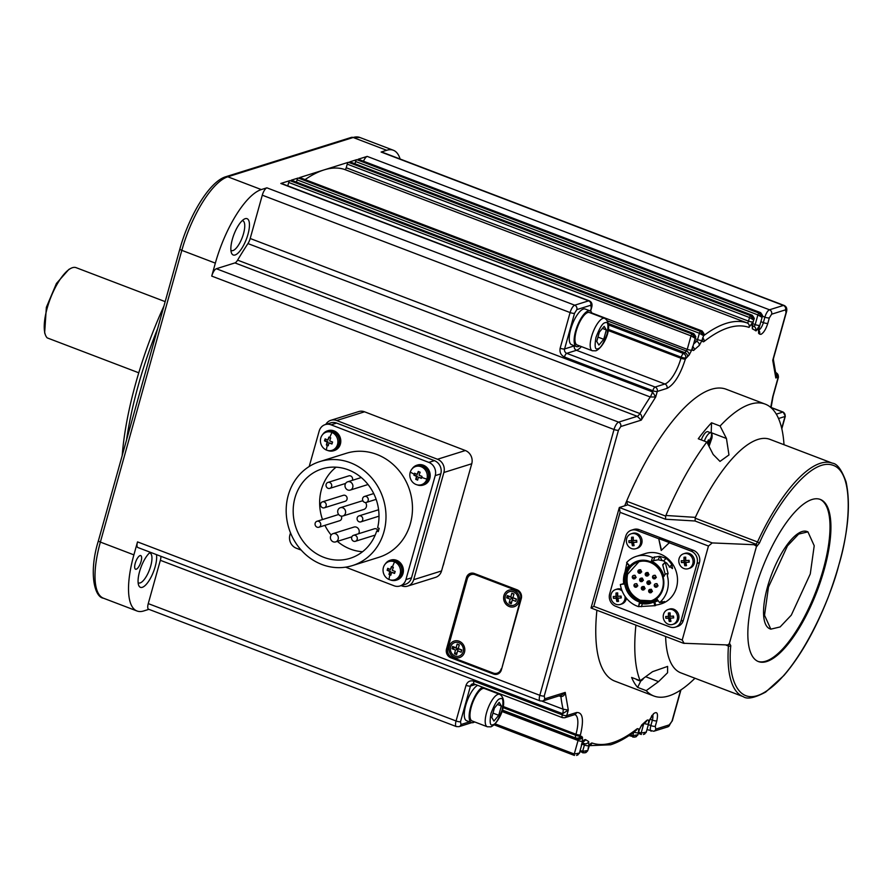 <?xml version="1.0" encoding="UTF-8"?>
<svg xmlns="http://www.w3.org/2000/svg" width="893" height="893" viewBox="0 0 893 893"><rect width="100%" height="100%" fill="white"/><g stroke="black" fill="none" stroke-linecap="round" stroke-linejoin="round"><path stroke-width="1.34" d="M625.044 596.39A7.814 7.088 72.6 0 1 624.81 599.605A7.814 7.088 72.6 0 1 620.289 604.449L621.695 604.003A7.814 7.088 -107.4 0 0 626.216 599.17A7.814 7.088 -107.4 0 0 626.417 598.232M620.289 604.449A7.814 7.088 72.6 0 1 613.011 602.284A7.814 7.088 72.6 0 1 611.102 594.381A7.814 7.088 72.6 0 1 615.623 589.547A7.814 7.088 72.6 0 1 622.131 590.965M621.517 589.313A7.814 7.088 -107.4 0 0 617.018 589.101L615.623 589.547M616.014 593.019A13.585 5.034 7.4 0 1 617.722 592.93A13.853 5.671 87 0 0 617.777 596.312A13.853 1.328 -5.4 0 0 621.082 596.077A13.585 1.339 84 0 1 621.26 597.93A13.853 1.328 174.6 0 1 617.956 598.176A13.853 5.671 87 0 0 618.536 601.402A13.585 7.289 160.5 0 1 616.829 601.491A13.853 5.671 -93 0 1 616.248 598.265A13.853 1.328 174.6 0 1 613.469 598.343A13.585 10.973 -87.9 0 1 613.29 596.479A13.853 1.328 -5.4 0 0 616.07 596.401A13.853 5.671 -93 0 1 616.014 593.019L617.71 594.47M616.07 596.401L617.655 595.91L617.51 594.481M613.469 598.343L616.516 597.841L616.371 596.312M616.248 598.265L617.822 597.763L616.516 597.841M616.829 601.491L617.822 597.763M617.956 598.176L621.26 597.93M620.702 596.111L620.847 597.607M327.709 450.474A10.415 9.443 -107.4 0 0 327.843 450.53A10.415 9.443 -107.4 0 0 333.669 450.742A10.415 9.443 -107.4 0 0 340.088 441.153A10.415 9.443 -107.4 0 0 333.268 431.073A10.415 9.443 -107.4 0 0 327.441 430.861A10.415 9.443 -107.4 0 0 322.697 434.489M333.669 450.742L334.362 450.519A10.415 9.443 -107.4 0 0 340.791 440.93A10.415 9.443 -107.4 0 0 333.971 430.861A10.415 9.443 -107.4 0 0 328.133 430.649L327.441 430.861M401.113 585.618L401.805 585.886A10.415 9.443 -107.4 0 0 401.828 585.897A10.415 9.443 -107.4 0 0 407.654 586.109A10.415 9.443 -107.4 0 0 413.682 579.68L443.888 472.486A10.415 9.443 -107.4 0 0 437.492 459.259L336.683 420.525A10.415 9.443 -107.4 0 0 330.834 420.302A10.415 9.443 -107.4 0 0 325.778 424.432M407.654 586.109L435.516 577.38A10.415 9.443 -107.4 0 0 441.544 570.951L471.75 463.757A10.415 9.443 -107.4 0 0 465.353 450.53L364.556 411.796A10.415 9.443 -107.4 0 0 358.696 411.573L330.834 420.302M331.962 432.446A9.544 8.662 72.6 0 1 337.9 441.734A9.544 8.662 72.6 0 1 332.017 450.351A9.544 8.662 72.6 0 1 326.671 450.15A9.544 8.662 72.6 0 1 326.369 450.027A9.544 8.662 72.6 0 1 320.42 440.74A9.544 8.662 72.6 0 1 326.313 432.134A9.544 8.662 72.6 0 1 331.649 432.324A9.544 8.662 72.6 0 1 331.962 432.446A24.301 8.082 113 0 0 329.785 437.492A23.921 6.151 17.7 0 0 330.734 437.883L329.651 440.885A24.278 6.24 17.7 0 0 332.576 442.024L331.95 444.011A24.278 6.24 -162.3 0 1 329.015 442.861L328.222 445.774A23.921 6.151 -162.3 0 1 327.273 445.384A23.921 6.151 -162.3 0 1 326.347 444.982L327.151 442.068A24.278 6.24 -162.3 0 1 324.505 440.841L325.141 438.854A24.278 6.24 17.7 0 0 327.776 440.093L328.858 437.09A23.921 6.151 17.7 0 0 329.785 437.492M326.313 432.134L327.698 431.687A9.544 8.662 72.6 0 1 333.044 431.888A9.544 8.662 72.6 0 1 339.295 441.12A9.544 8.662 72.6 0 1 333.413 449.905L332.017 450.351M329.35 437.302L327.776 440.093M325.621 439.099L324.505 440.841M325.13 440.651L327.91 441.834L327.151 442.068M327.91 441.834L326.347 444.982M326.972 444.792L328.323 445.361M332.073 443.598L329.015 442.861M519.168 601.346A8.673 7.87 72.6 0 1 509.289 606.548A8.673 7.87 72.6 0 1 503.931 595.542A8.673 7.87 72.6 0 1 513.81 590.34A8.673 7.87 72.6 0 1 519.168 601.346M516.433 599.058L512.928 597.718L513.977 593.99L511.845 593.175L510.796 596.904L507.291 595.564L506.666 597.83L510.171 599.17L509.122 602.898L511.254 603.713L512.303 599.984L515.808 601.324L516.433 599.058M512.928 597.718L516.355 599.348M512.303 599.984L512.895 598.02L510.171 599.17M509.122 602.898L511.801 601.77M506.666 597.83L509.39 596.691L512.895 598.02L510.796 596.904M507.291 595.564L509.39 596.691M511.845 593.175L513.888 594.28M688.28 568.685L689.675 568.238A7.814 7.088 -107.4 0 0 694.207 563.405A7.814 7.088 -107.4 0 0 692.287 555.502A7.814 7.088 -107.4 0 0 685.009 553.336L683.603 553.783A7.814 7.088 72.6 0 1 690.892 555.937A7.814 7.088 72.6 0 1 692.801 563.84A7.814 7.088 72.6 0 1 688.28 568.685A7.814 7.088 72.6 0 1 680.991 566.519A7.814 7.088 72.6 0 1 679.082 558.616A7.814 7.088 72.6 0 1 683.603 553.783M686.516 565.637A13.585 7.289 160.5 0 1 684.808 565.727A13.853 5.671 -93 0 1 684.239 562.501A13.853 1.328 174.6 0 1 681.448 562.579A13.585 10.973 -87.9 0 1 681.281 560.715A13.853 1.328 -5.4 0 0 684.06 560.637A13.853 5.671 -93 0 1 684.005 557.254A13.585 5.034 7.4 0 1 685.712 557.165A13.853 5.671 87 0 0 685.768 560.547A13.853 1.328 -5.4 0 0 689.072 560.313A13.585 1.339 84 0 1 689.24 562.166A13.853 1.328 174.6 0 1 685.947 562.411A13.853 5.671 87 0 0 686.516 565.637M684.808 565.727L685.813 561.998L684.239 562.501M685.947 562.411L689.24 562.166M688.693 560.346L688.838 561.842M684.005 557.254L685.69 558.705M684.06 560.637L685.634 560.145L685.5 558.717M681.448 562.579L684.496 562.077L684.351 560.547M685.813 561.998L684.496 562.077M388.98 579.468A9.544 8.662 72.6 0 1 383.041 570.18A9.544 8.662 72.6 0 1 388.924 561.574A9.544 8.662 72.6 0 1 394.271 561.764A9.544 8.662 72.6 0 1 394.572 561.887A9.544 8.662 72.6 0 1 400.522 571.174A9.544 8.662 72.6 0 1 394.639 579.791A9.544 8.662 72.6 0 1 389.292 579.59A9.544 8.662 72.6 0 1 388.98 579.468A24.301 8.082 -67 0 1 389.895 574.824A23.921 6.151 -162.3 0 1 388.968 574.422L389.761 571.509A24.278 6.24 -162.3 0 1 387.127 570.281L387.752 568.305A24.278 6.24 17.7 0 0 390.397 569.533L391.48 566.53A23.921 6.151 17.7 0 0 392.407 566.932A23.921 6.151 17.7 0 0 393.344 567.323L392.261 570.326A24.278 6.24 17.7 0 0 395.197 571.464L394.561 573.451A24.278 6.24 -162.3 0 1 391.636 572.301L390.833 575.215A23.921 6.151 -162.3 0 1 389.895 574.824M388.924 561.574L390.319 561.139A9.544 8.662 72.6 0 1 395.666 561.329A9.544 8.662 72.6 0 1 401.917 570.56A9.544 8.662 72.6 0 1 396.023 579.356L394.639 579.791M388.968 574.422L390.944 574.802M394.684 573.038L391.636 572.301M391.971 566.742L390.397 569.533M388.243 568.54L387.127 570.281M387.741 570.091L390.531 571.274L389.761 571.509M390.531 571.274L389.594 574.232M704.343 441.075A9.544 3.259 -69.1 0 1 710.047 432.871A9.544 3.259 -69.1 0 1 710.962 432.859A9.544 3.259 -69.1 0 1 711.632 433.462A9.544 3.259 -69.1 0 1 711.933 438.106L709.031 446.366M707.881 444.111L708.54 442.973A24.278 5.86 -153.9 0 0 707.524 441.7L708.45 439.825A24.278 5.86 26.1 0 1 709.455 441.097L710.515 438.184A23.921 5.782 26.1 0 1 710.772 438.575A23.921 5.782 26.1 0 1 710.984 438.954L709.924 441.868A24.278 5.86 26.1 0 1 710.303 442.895L709.388 444.77A24.278 5.86 -153.9 0 0 709.009 443.743L708.305 444.948M643.853 678.021A9.544 3.259 -69.1 0 1 640.794 680.89A9.544 3.259 -69.1 0 1 639.89 680.89A9.544 3.259 -69.1 0 1 639.254 680.354M665.888 515.473L695.368 517.371L695.022 520.987L665.508 519.235L627.578 504.779L626.607 501.196L665.687 516.109L665.888 515.473A156.197 53.424 -69.1 0 1 706.81 442.024L698.27 438.764A156.197 53.424 -69.1 0 1 711.542 422.769L720.082 426.028A156.197 53.424 -69.1 0 1 765.189 404.116L726.165 389.236A156.197 53.424 110.9 0 0 626.607 501.196A156.197 53.424 110.9 0 0 624.687 505.818M765.189 404.116A156.197 53.424 -69.1 0 1 784.009 444.725M157.659 328.546A190.912 65.289 110.9 0 0 138.27 385.463A190.912 65.289 110.9 0 0 126.549 439.97M135.223 563.327A7.289 2.489 -69.1 0 1 140.748 555.591A7.289 2.489 -69.1 0 1 141.072 561.485A7.289 2.489 -69.1 0 1 135.546 569.221A7.289 2.489 -69.1 0 1 135.223 563.327M695.368 517.371A124.953 42.741 -69.1 0 1 769.9 439.345L832.376 463.166A124.953 42.741 -69.1 0 0 757.498 541.951L759.441 543.067L756.817 546.349A1.73 1.574 -107.4 0 0 755.746 544.138L695.022 520.987M720.082 426.028L726.444 438.474L728.967 454.939L719.992 461.402L713.172 454.47L706.81 442.024M247.953 234.379A19.434 6.653 110.9 0 0 244.347 219.053A19.434 6.653 110.9 0 0 232.359 239.268A19.434 6.653 110.9 0 0 231.443 252.886A19.434 6.653 110.9 0 0 239.145 251.938A19.434 6.653 110.9 0 0 247.953 234.379M230.919 250.297A15.962 5.458 110.9 0 0 231.421 250.587A15.962 5.458 110.9 0 0 243.521 233.653A15.962 5.458 110.9 0 0 242.796 220.75A15.962 5.458 110.9 0 0 242.226 220.627M149.432 552.979A15.962 5.458 -69.1 0 1 150.002 553.102A15.962 5.458 -69.1 0 1 150.727 566.006A15.962 5.458 -69.1 0 1 138.627 582.939A15.962 5.458 -69.1 0 1 138.125 582.649M163.966 305.964A185.699 63.515 110.9 0 0 135.792 383.064A185.699 63.515 110.9 0 0 122.196 455.586M150.27 552.254A19.434 6.653 110.9 0 0 139.565 571.62A19.434 6.653 110.9 0 0 138.649 585.228A19.434 6.653 110.9 0 0 146.352 584.279A19.434 6.653 110.9 0 0 155.159 566.731A19.434 6.653 110.9 0 0 156.465 554.62M710.962 432.859L707.915 431.699A9.544 3.259 110.9 0 0 706.999 431.71A9.544 3.259 110.9 0 0 701.295 439.914M636.207 679.193A9.544 3.259 110.9 0 0 636.843 679.729L639.89 680.89M579.613 345.915A19.088 6.53 -69.1 0 1 576.454 346.573L571.576 344.709A19.088 6.53 -69.1 0 1 570.716 329.271A19.088 6.53 -69.1 0 1 585.183 309.034L590.061 310.887A19.088 6.53 -69.1 0 1 591.981 313.488M576.454 346.573A19.088 6.53 -69.1 0 1 575.594 331.136A19.088 6.53 -69.1 0 1 590.061 310.887M474.629 721.924A19.088 6.53 -69.1 0 1 471.471 722.582L466.592 720.718A19.088 6.53 -69.1 0 1 465.733 705.28A19.088 6.53 -69.1 0 1 477.666 685.344M471.471 722.582A19.088 6.53 -69.1 0 1 470.611 707.144A19.088 6.53 -69.1 0 1 482.544 687.197M576.286 330.912A17.358 5.938 110.9 0 0 577.068 344.944L592.316 350.759A17.358 5.938 -69.1 0 1 591.523 336.728A17.358 5.938 -69.1 0 1 603.021 318.332A17.358 5.938 -69.1 0 1 604.673 318.321L589.436 312.517A17.358 5.938 110.9 0 0 576.286 330.912M471.303 706.921A17.358 5.938 110.9 0 0 472.084 720.952L487.321 726.768A17.358 5.938 -69.1 0 1 486.54 712.737A17.358 5.938 -69.1 0 1 498.037 694.341A17.358 5.938 -69.1 0 1 499.689 694.33L484.452 688.525A17.358 5.938 110.9 0 0 471.303 706.921M754.552 591.423A86.777 29.681 -69.1 0 1 820.299 499.433A86.777 29.681 -69.1 0 1 824.206 569.6A86.777 29.681 -69.1 0 1 758.458 661.59A86.777 29.681 -69.1 0 1 754.552 591.423M758.001 661.4A86.777 29.681 110.9 0 0 823.29 569.243A86.777 29.681 110.9 0 0 819.83 499.265M655.038 605.688L638.528 606.626A26.377 23.932 72.6 0 1 637.278 606.191A26.377 23.932 72.6 0 1 620.334 584.513L623.906 583.665M620.334 584.513L623.783 584.044A22.559 20.472 72.6 0 1 629.163 565.269L626.629 562.523A26.377 23.932 72.6 0 1 636.274 556.384L645.46 553.504A26.377 23.932 72.6 0 1 660.228 554.04A26.377 23.932 72.6 0 1 677.508 579.557A26.377 23.932 72.6 0 1 661.244 603.847L660.262 604.148A26.377 23.932 72.6 0 1 655.574 605.074M636.274 556.384A26.377 23.932 72.6 0 1 651.03 556.919A26.377 23.932 72.6 0 1 652.549 557.556L659.76 556.272L666.2 558.371A26.377 23.932 72.6 0 1 671.86 564.7L672.496 568.595L668.656 565.704A26.377 23.932 -107.4 0 0 666.535 562.858L665.307 562.657L668.064 573.406L667.317 575.516A26.377 23.932 72.6 0 1 659.581 602.596L664.582 601.569M665.352 562.166L662.773 565.113L665.151 574.143L668.064 573.406M664.559 601.514L662.628 603.255A26.377 23.932 72.6 0 1 660.262 604.148M770.826 629.163L769.911 628.806A52.062 17.804 -69.1 0 1 767.567 586.712A52.062 17.804 -69.1 0 1 807.015 531.514L807.931 531.86L814.215 545.746L810.275 573.965L791.31 615.132L780.114 626.942L770.826 629.152L764.531 615.277L768.482 587.058L787.447 545.891L798.643 534.081L807.931 531.86M649.914 562.3A20.483 18.574 -107.4 0 0 638.45 561.876A20.483 18.574 -107.4 0 0 626.596 574.567A20.483 18.574 -107.4 0 0 639.232 600.543A20.483 18.574 -107.4 0 0 650.696 600.967A20.483 18.574 -107.4 0 0 662.55 588.275A20.483 18.574 -107.4 0 0 649.914 562.3M663.053 588.755A21.521 19.523 -107.4 0 0 649.769 561.451A21.521 19.523 -107.4 0 0 625.256 574.344A21.521 19.523 -107.4 0 0 638.54 601.648A21.521 19.523 -107.4 0 0 663.053 588.755M638.941 561.73L627.567 574.266C625.48 586.243 629.699 594.905 640.214 600.241L651.187 600.81M650.673 589.469A1.73 1.574 72.6 0 1 650.74 592.751A1.73 1.574 72.6 0 1 648.631 591.032A1.73 1.574 72.6 0 1 650.673 589.469M649.702 589.436L651.365 589.257L652.437 591.456L650.461 592.494M650.74 592.751L651.41 592.539M643.362 586.679A1.73 1.574 72.6 0 1 643.429 589.96A1.73 1.574 72.6 0 1 641.319 588.241A1.73 1.574 72.6 0 1 643.362 586.679M642.391 586.645L644.054 586.467L645.126 588.666L643.15 589.704M643.429 589.96L644.087 589.748M637.122 586.098A1.73 1.574 72.6 0 1 635.135 587.136A1.73 1.574 72.6 0 1 635.079 583.855A1.73 1.574 72.6 0 1 637.122 586.098M635.079 583.855L636.742 583.676L637.814 585.875L635.838 586.913M636.106 587.17L636.776 586.958M635.403 577.738A1.73 1.574 72.6 0 1 633.427 578.776A1.73 1.574 72.6 0 1 633.36 575.494A1.73 1.574 72.6 0 1 635.403 577.738M634.03 575.293L635.035 575.315L636.106 577.514L634.13 578.552M635.102 578.586L634.398 578.809M641.643 578.318A1.73 1.574 72.6 0 1 641.71 581.6A1.73 1.574 72.6 0 1 639.611 579.881A1.73 1.574 72.6 0 1 641.643 578.318M641.341 578.072L642.346 578.106L643.418 580.305L641.442 581.343M642.413 581.376L641.71 581.6M648.965 581.109A1.73 1.574 72.6 0 1 649.032 584.39A1.73 1.574 72.6 0 1 646.923 582.671A1.73 1.574 72.6 0 1 648.965 581.109M648.653 580.863L649.658 580.885L650.729 583.096L648.753 584.134M649.724 584.167L649.032 584.39M657.348 586.098A1.73 1.574 72.6 0 1 655.373 587.136A1.73 1.574 72.6 0 1 655.306 583.866A1.73 1.574 72.6 0 1 657.348 586.098M655.964 583.654L656.969 583.676L658.041 585.886L656.065 586.924M657.036 586.958L656.344 587.17M641.007 572.156A1.73 1.574 72.6 0 1 639.031 573.194A1.73 1.574 72.6 0 1 638.964 569.924A1.73 1.574 72.6 0 1 641.007 572.156M639.634 569.712L640.638 569.734L641.71 571.944L639.734 572.982M640.002 573.228L640.672 573.027M647.246 572.748A1.73 1.574 72.6 0 1 647.313 576.018A1.73 1.574 72.6 0 1 645.215 574.311A1.73 1.574 72.6 0 1 647.246 572.748M646.945 572.502L647.95 572.525L649.021 574.724L647.045 575.773M647.313 576.018L647.983 575.818M655.641 577.738A1.73 1.574 72.6 0 1 653.665 578.776A1.73 1.574 72.6 0 1 653.598 575.494A1.73 1.574 72.6 0 1 655.641 577.738M654.256 575.293L655.261 575.315L656.333 577.514L654.357 578.552M654.636 578.809L655.295 578.608M650.852 591.534L649.669 592.148L649.032 590.831L650.216 590.206L650.852 591.534M643.54 588.744L642.357 589.369L641.71 588.04L642.904 587.415L643.54 588.744M636.229 585.953L634.398 585.25L636.229 585.953M634.521 577.592L632.69 576.889L634.521 577.592M641.833 580.372L640.649 580.997L640.002 579.68L641.185 579.055L641.833 580.372M649.144 583.162L647.961 583.788L647.313 582.47L648.508 581.845L649.144 583.162M656.455 585.953L654.636 585.261L656.455 585.953M638.93 572.636L638.294 571.319L639.477 570.694L640.125 572.011L638.93 572.636M647.436 574.802L646.253 575.427L645.606 574.11L646.789 573.485L647.436 574.802M654.748 577.592L652.917 576.889L654.748 577.592M165.172 301.633L76.117 267.666A38.187 13.06 110.9 0 0 70.737 268.425A38.187 13.06 110.9 0 0 47.184 308.141A38.187 13.06 110.9 0 0 45.398 334.875A38.187 13.06 110.9 0 0 47.206 337.889L138.772 372.805M70.737 268.425L68.839 269.429L56.438 283.461L46.358 307.348L44.65 332.866L45.398 334.875M661.869 560.09L659.76 556.272L658.197 559.799L663.599 560.882L666.2 558.371M659.581 602.596L657.326 599.571A22.559 20.472 72.6 0 1 650.908 603.088A22.559 20.472 72.6 0 1 639.332 602.998L638.528 606.626M665.229 562.255A22.559 20.472 -107.4 0 0 663.599 560.882M652.549 557.556L651.365 561.05L658.197 559.799M651.365 561.05A22.559 20.472 72.6 0 1 663.968 576.398L665.151 574.143M497.434 704.454L501.341 705.939L498.729 715.304L493.941 721.075L491.764 717.481L494.376 708.127L499.165 702.356L501.341 705.939M492.992 713.105L498.729 715.304M602.418 328.434L606.336 329.93L603.724 339.284L598.924 345.055L596.747 341.472L599.359 332.118L604.159 326.347L606.336 329.93M597.975 337.096L603.724 339.284M662.293 601.715L662.628 603.255M622.678 583.832L623.694 583.475M624.966 572.246L626.797 563.383L629.799 566.006M654.837 556.797L653.676 560.279M659.034 538.68L669.404 542.631L661.222 550.468L658.755 538.769L661.467 550.233M633.74 732.227L632.78 735.676L637.669 734.783L635.09 737.116L633.025 737.082A1.73 0.592 110.9 0 1 632.858 737.082L632.858 737.082A1.73 0.592 110.9 0 1 632.78 735.676L630.279 734.727M589.48 745.153L587.65 750.846L586.076 752.475L584.948 752.821L587.516 750.5L582.627 751.393A1.73 0.592 110.9 0 0 582.705 752.799L582.705 752.799A1.73 0.592 110.9 0 0 582.872 752.799L584.948 752.821L579.791 751.683M291.553 180.297A1.73 0.592 110.9 0 0 291.431 180.185A1.73 0.592 110.9 0 0 291.263 180.185L298.229 178.008L700.525 331.403L703.36 335.589L701.92 330.968L700.525 331.403A1.73 0.592 110.9 0 0 699.375 333.245L703.36 335.589L703.818 334.786C704.577 334.73 703.997 333.446 702.088 330.968L702.088 330.968A1.73 0.592 110.9 0 0 701.92 330.968L299.624 177.573L324.003 169.927A225.616 77.166 110.9 0 0 305.093 179.593M347.232 164.133L749.528 317.528L753.513 319.873L750.678 315.687A1.73 0.592 110.9 0 0 749.528 317.528L748.524 321.134A3.472 0.848 15.6 0 0 752.966 321.86L752.185 324.639A3.472 0.848 15.6 0 0 752.486 324.416L753.971 319.069L753.513 319.873L752.073 315.251L750.678 315.687L348.382 162.292A1.73 0.592 110.9 0 0 347.232 164.133L346.227 167.739L748.524 321.134A1.73 0.592 -69.1 0 1 747.374 322.976A1.73 0.592 -69.1 0 1 747.207 322.976L344.921 169.581A1.73 0.592 110.9 0 0 346.227 167.739M708.395 443.508L708.495 440.729M669.125 542.721L691.059 551.093A9.723 8.818 72.6 0 1 697.065 563.416L699.431 562.679L683.324 620.378A9.723 8.818 72.6 0 1 677.698 626.395L675.331 627.143A9.723 8.818 72.6 0 1 669.884 626.942L615.634 606.258A9.723 8.818 72.6 0 1 609.64 593.923L625.747 536.224A9.723 8.818 72.6 0 1 631.373 530.208A9.723 8.818 72.6 0 1 636.821 530.409L658.755 538.769M683.324 620.378L680.957 621.115A9.723 8.818 72.6 0 1 675.331 627.143M680.957 621.115L697.065 563.416M638.305 733.354L641.219 734.459A1.73 0.592 110.9 0 0 641.386 734.459L641.219 734.459A1.73 0.592 110.9 0 1 641.141 733.064L646.03 732.16L643.451 734.492L646.03 732.16L644.59 734.135M636.229 736.758L637.669 734.783L635.09 737.116L628.985 735.609M494.186 724.848L574.344 755.411A1.73 0.592 110.9 0 0 574.512 755.411L574.344 755.411A1.73 0.592 110.9 0 1 574.266 754.016L579.155 753.112L576.588 755.445L579.155 753.112L577.715 755.087M591.825 312.985L687.242 349.375A3.472 0.848 15.6 0 0 691.684 350.101L692.756 346.272A3.472 0.848 15.6 0 0 693.046 346.037L695.457 337.409L695 338.213L692.164 334.027A1.73 0.592 110.9 0 0 691.015 335.857L695 338.213L693.56 333.591L692.164 334.027L289.879 180.62A1.73 0.592 110.9 0 0 288.729 182.462L287.78 185.856M760.736 312.773A1.73 0.592 110.9 0 0 760.59 312.639C762.51 315.117 763.091 316.39 762.332 316.457L761.874 317.261L759.039 313.075A1.73 0.592 110.9 0 0 757.889 314.905L761.874 317.261L760.434 312.639L759.039 313.075L356.742 159.668A1.73 0.592 110.9 0 0 355.593 161.51L354.967 163.765M708.104 440.584L709.455 441.097M710.348 438.709L710.984 438.954M708.249 441.231L709.924 441.868M708.953 442.381L710.303 442.895M708.272 443.464L709.009 443.743M756.471 546.449L729.324 643.697L727.717 644.958L683.458 643.261L591.032 607.999L593.834 606.336L682.219 640.035L708.462 546.036L712.223 542.922L753.96 544.708L756.817 546.349M631.373 530.208L633.74 529.46A9.723 8.818 72.6 0 1 639.187 529.661L693.437 550.345A9.723 8.818 72.6 0 1 699.431 562.679M486.763 688.804A19.088 6.53 -69.1 0 1 486.998 689.496M495.749 673.456A6.943 6.296 -107.4 0 0 498.372 673.757M471.526 573.127A6.943 6.296 -107.4 0 0 468.847 576.085M684.172 643.406L682.219 640.035M708.462 546.036L620.077 512.336L619.329 507.492L627.254 505.014M591.032 607.999L619.329 507.492L712.223 542.922M541.984 701.139L563.07 709.176L568.305 710.058L562.646 713.697L160.349 560.302A6.943 2.378 110.9 0 0 160.852 556.294M444.334 561.061L443.732 563.673A10.415 9.443 72.6 0 1 442.984 565.827M446.522 648.965L466.436 577.659A6.943 6.296 72.6 0 1 470.455 573.351A6.943 6.296 72.6 0 1 474.339 573.496L517.002 589.771A6.943 6.296 72.6 0 1 521.289 598.578L501.386 669.884A6.943 6.296 72.6 0 1 497.368 674.182A6.943 6.296 72.6 0 1 493.472 674.048L450.809 657.773A6.943 6.296 72.6 0 1 446.522 648.965L447.817 648.564A6.943 6.296 72.6 0 0 452.104 657.371L493.249 673.054A6.943 6.296 72.6 0 0 497.133 673.199L498.528 672.764A6.943 6.296 -107.4 0 0 500.683 671.525M234.937 262.91L216.329 268.737L618.615 422.143A6.943 2.378 -69.1 0 0 614.027 429.5A3.472 0.848 15.6 0 0 618.469 430.225L620.758 426.541A3.472 3.148 -107.4 0 0 618.615 422.143L637.234 416.305A6.943 2.378 -69.1 0 0 639.89 413.537C641.788 415.178 642.246 417.377 641.252 420.123L637.234 416.305L234.937 262.91A6.943 2.378 110.9 0 0 237.605 260.131L639.89 413.537A225.616 77.166 110.9 0 1 650.238 396.983L247.941 243.577A6.943 2.378 110.9 0 0 250.196 238.498L652.493 391.893L655.708 396.983L650.238 396.983A6.943 2.378 110.9 0 0 652.493 391.893L652.816 390.721L564.432 357.021C560.871 355.213 559.442 352.277 560.145 348.214A3.472 0.848 15.6 0 0 564.588 348.94L574.512 345.825M775.537 372.973C777.267 374.39 777.356 376.053 775.805 377.962L776.028 374.814L773.438 359.879L772.735 360.325L773.461 358.539L773.438 359.879M652.526 671.692L667.607 666.401L667.573 672.742L658.554 681.638L646.208 690.646L637.658 687.387A156.197 53.424 -69.1 0 1 631.63 677.441L640.169 680.7L652.526 671.692M728.23 644.802A3.472 1.183 -69.1 0 1 728.431 646.03A124.953 42.741 -69.1 0 0 743.333 696.685L680.857 672.864A124.953 42.741 -69.1 0 1 665.62 636.463M711.542 422.769L711.208 432.67A13.886 4.744 -69.1 0 1 711.196 432.982M665.687 516.109L665.508 519.235M148.863 609.339L143.661 610.968A69.42 23.743 -69.1 0 1 137.031 611.002A69.42 23.743 -69.1 0 1 133.894 554.866L137.522 541.895A6.943 2.378 110.9 0 0 137.835 547.509L540.12 700.916A6.943 2.378 -69.1 0 1 539.807 695.301A3.472 0.848 -164.4 0 0 544.25 696.027L618.469 430.225M160.349 560.302L148.26 603.612A6.943 2.378 110.9 0 0 148.573 609.216L456.379 726.589A6.943 2.378 -69.1 0 1 456.066 720.986L466.023 685.322C467.497 681.549 470.131 680.165 473.926 681.169A3.472 1.183 110.9 0 0 474.083 683.971L472.475 683.904A3.472 3.148 72.6 0 0 470.466 686.047A3.472 0.848 -164.4 0 1 466.023 685.322M216.329 268.737A6.943 2.378 110.9 0 0 211.73 276.093L215.347 263.134A69.42 23.743 -69.1 0 1 261.314 189.573L266.884 187.831A6.943 2.378 110.9 0 0 262.285 195.187L250.196 238.498M298.229 178.008A1.73 0.592 110.9 0 0 297.079 179.839L296.454 182.105M540.12 700.916L542.732 700.983L561.686 695.033L565.236 692.41C564.677 695.189 563.226 696.573 560.871 696.562L559.051 695.859M247.941 243.577A225.616 77.166 110.9 0 0 237.605 260.131M344.921 169.581A225.616 77.166 110.9 0 0 324.003 169.927L348.382 162.292M640.85 680.868L637.658 687.387M640.169 680.7A156.197 53.424 -69.1 0 1 635.916 625.133M694.966 678.245A156.197 53.424 -69.1 0 1 653.888 696.015A156.197 53.424 -69.1 0 1 646.208 690.646M358.428 159.345A1.73 0.592 110.9 0 0 358.305 159.233A1.73 0.592 110.9 0 0 358.138 159.233L367.19 156.398A6.943 2.378 110.9 0 0 363.496 161.22M560.145 348.214L570.102 312.561A3.472 0.848 15.6 0 0 574.545 313.287L576.845 309.603L590.775 305.239A3.472 3.148 -107.4 0 0 588.632 300.841A6.943 2.378 -69.1 0 1 589.291 300.829L281.485 183.456A6.943 2.378 110.9 0 0 280.815 183.467L289.879 180.62M350.067 161.968A1.73 0.592 110.9 0 0 349.944 161.856A1.73 0.592 110.9 0 0 349.777 161.856L356.742 159.668M596.904 610.254A156.197 53.424 110.9 0 0 614.864 681.136L653.888 696.015M760.881 321.659L763.37 322.607L764.888 317.149A3.472 0.848 15.6 0 0 769.331 317.875L771.63 314.202L785.561 309.838A3.472 3.148 -107.4 0 0 783.418 305.428A6.943 2.378 -69.1 0 1 784.076 305.428L381.791 152.033A6.943 2.378 110.9 0 0 381.121 152.033L386.691 150.292A69.42 23.743 -69.1 0 1 393.333 150.247A69.42 23.743 -69.1 0 1 400.131 159.021M635.861 548.693L637.256 548.257A7.814 7.088 -107.4 0 0 641.777 543.413A7.814 7.088 -107.4 0 0 639.868 535.51A7.814 7.088 -107.4 0 0 632.59 533.344L631.184 533.791A7.814 7.088 72.6 0 1 638.473 535.945A7.814 7.088 72.6 0 1 640.381 543.859A7.814 7.088 72.6 0 1 635.861 548.693A7.814 7.088 72.6 0 1 628.572 546.527A7.814 7.088 72.6 0 1 626.663 538.624A7.814 7.088 72.6 0 1 631.184 533.791M636.653 540.321A13.585 1.339 84 0 1 636.821 542.185A13.853 1.328 174.6 0 1 633.528 542.419A13.853 5.671 87 0 0 634.097 545.645A13.585 7.289 160.5 0 1 632.389 545.735A13.853 5.671 -93 0 1 631.82 542.509A13.853 1.328 174.6 0 1 629.029 542.587A13.585 10.973 -87.9 0 1 628.851 540.723A13.853 1.328 -5.4 0 0 631.641 540.656A13.853 5.671 -93 0 1 631.585 537.262A13.585 5.034 7.4 0 1 633.293 537.173A13.853 5.671 87 0 0 633.349 540.566A13.853 1.328 -5.4 0 0 636.653 540.321M636.821 542.185L633.528 542.419M636.274 540.354L636.419 541.861M631.585 537.262L633.271 538.713M631.641 540.656L633.215 540.153L633.081 538.725M629.029 542.587L632.077 542.084L631.931 540.555M631.82 542.509L633.394 542.018L632.077 542.084M632.389 545.735L633.394 542.018M417.12 484.832A10.415 9.443 -107.4 0 0 417.254 484.888A10.415 9.443 -107.4 0 0 423.081 485.1A10.415 9.443 -107.4 0 0 429.5 475.511A10.415 9.443 -107.4 0 0 422.679 465.432A10.415 9.443 -107.4 0 0 416.852 465.22A10.415 9.443 -107.4 0 0 412.108 468.847M423.081 485.1L423.773 484.877A10.415 9.443 -107.4 0 0 430.203 475.288A10.415 9.443 -107.4 0 0 423.382 465.22A10.415 9.443 -107.4 0 0 417.556 465.007L416.852 465.22M464.494 652.236A8.673 7.87 72.6 0 1 454.615 657.427A8.673 7.87 72.6 0 1 449.257 646.42A8.673 7.87 72.6 0 1 459.136 641.23A8.673 7.87 72.6 0 1 464.494 652.236M461.77 649.937L458.265 648.597L459.303 644.869L457.171 644.054L456.122 647.782L452.617 646.454L451.992 648.72L455.497 650.059L454.448 653.788L456.591 654.602L457.629 650.874L461.134 652.203L461.77 649.937M458.265 648.597L461.536 650.171M457.629 650.874L458.221 648.91L455.497 650.059M454.448 653.788L457.127 652.66M454.894 647.648L458.221 648.91L456.122 647.782M451.992 648.72L454.637 647.604M452.617 646.454L454.716 647.57M457.171 644.054L459.225 645.159M426.854 479.117A9.544 8.662 72.6 0 1 421.429 484.709A9.544 8.662 72.6 0 1 416.082 484.508A9.544 8.662 72.6 0 1 410.289 472.073A9.544 8.662 72.6 0 1 415.725 466.481A9.544 8.662 72.6 0 1 421.061 466.682A9.544 8.662 72.6 0 1 426.854 479.117A24.301 6.251 -162.3 0 1 421.663 477.375A23.921 7.959 113 0 0 421.362 478.358L418.426 477.219A24.278 8.082 113 0 0 417.634 480.133L415.758 479.34A24.278 8.082 -67 0 1 416.562 476.427L413.917 475.199A23.921 7.959 -67 0 1 414.229 474.205A23.921 7.959 -67 0 1 414.553 473.212L417.187 474.451A24.278 8.082 -67 0 1 418.281 471.448L420.145 472.241A24.278 8.082 113 0 0 419.063 475.243L421.987 476.382A23.921 7.959 113 0 0 421.663 477.375M415.725 466.481L417.109 466.046A9.544 8.662 72.6 0 1 422.456 466.246A9.544 8.662 72.6 0 1 428.707 475.478A9.544 8.662 72.6 0 1 422.824 484.263L421.429 484.709M418.772 471.66L417.187 474.451M415.033 473.457L413.917 475.199M414.542 474.998L417.321 476.192L416.562 476.427M417.321 476.192L415.758 479.34M416.384 479.15L417.734 479.72M421.485 477.956L418.426 477.219M350.302 462.708A54.495 49.439 72.6 0 1 385.988 515.417A54.495 49.439 72.6 0 1 352.389 565.604A54.495 49.439 72.6 0 1 321.882 564.488A54.495 49.439 72.6 0 1 286.184 511.778A54.495 49.439 72.6 0 1 319.794 461.592A54.495 49.439 72.6 0 1 350.302 462.708M352.389 565.604L378.855 557.31A54.495 49.439 -107.4 0 0 412.466 507.124A54.495 49.439 -107.4 0 0 376.768 454.414A54.495 49.439 -107.4 0 0 346.272 453.298L319.794 461.592M309.201 466.503L319.192 431.029A10.415 9.443 72.6 0 1 325.219 424.61A10.415 9.443 72.6 0 1 331.046 424.822A10.415 9.443 72.6 0 1 331.069 424.822L428.83 462.395A10.415 9.443 72.6 0 1 435.226 475.612L405.924 579.579A10.415 9.443 72.6 0 1 399.908 585.998A10.415 9.443 72.6 0 1 394.059 585.775L345.602 567.155M331.069 424.822L336.639 423.081A10.415 9.443 -107.4 0 0 336.616 423.07A10.415 9.443 -107.4 0 0 330.79 422.858L325.219 424.61M336.081 467.184A46.86 42.518 -107.4 0 0 322.496 519.547M324.918 525.341A46.86 42.518 -107.4 0 0 331.147 535.041M337.364 541.37A46.86 42.518 -107.4 0 0 350.346 549.061A46.86 42.518 -107.4 0 0 362.569 551.718M323.869 557.355A46.86 42.518 72.6 0 1 293.183 512.035A46.86 42.518 72.6 0 1 322.083 468.881A46.86 42.518 72.6 0 1 348.315 469.841A46.86 42.518 72.6 0 1 377.627 527.763L379.179 528.366L378.275 531.603L376.723 531A46.86 42.518 72.6 0 1 350.101 558.315A46.86 42.518 72.6 0 1 323.869 557.355M318.846 527.238A3.125 2.835 72.6 0 1 315.05 524.158A3.125 2.835 72.6 0 1 318.734 521.345A3.125 2.835 72.6 0 1 318.846 527.238L339.742 520.697A3.125 2.835 -107.4 0 0 341.159 516.087M324.326 507.816L345.223 501.263A3.125 2.835 -107.4 0 0 345.1 495.369A3.125 2.835 -107.4 0 0 343.358 495.302L322.462 501.844A3.125 2.835 72.6 0 1 326.246 504.936A3.125 2.835 72.6 0 1 322.574 507.749A3.125 2.835 72.6 0 1 322.462 501.844M352.344 480.334A3.125 2.835 -107.4 0 0 348.828 475.869L327.932 482.421A3.125 2.835 72.6 0 1 331.727 485.502A3.125 2.835 72.6 0 1 328.055 488.315A3.125 2.835 72.6 0 1 327.932 482.421M350.101 481.896A4.342 3.94 72.6 0 1 350.257 490.078A4.342 3.94 72.6 0 1 344.988 485.803A4.342 3.94 72.6 0 1 350.101 481.896M377.951 530.621A3.125 2.835 -107.4 0 0 374.424 528.779L353.528 535.32A3.125 2.835 72.6 0 1 357.323 538.412A3.125 2.835 72.6 0 1 353.65 541.225A3.125 2.835 72.6 0 1 353.528 535.32M360.75 515.953A3.125 2.835 72.6 0 1 360.872 521.858A3.125 2.835 72.6 0 1 357.077 518.766A3.125 2.835 72.6 0 1 360.75 515.953M366.23 496.519A3.125 2.835 72.6 0 1 366.342 502.424A3.125 2.835 72.6 0 1 362.547 499.332A3.125 2.835 72.6 0 1 366.23 496.519M358.606 533.735A4.342 3.94 -107.4 0 0 353.963 527.071L333.067 533.623A4.342 3.94 72.6 0 1 338.335 537.91A4.342 3.94 72.6 0 1 333.234 541.817A4.342 3.94 72.6 0 1 333.067 533.623M342.957 515.987A4.342 3.94 72.6 0 1 337.688 511.711A4.342 3.94 72.6 0 1 342.8 507.804A4.342 3.94 72.6 0 1 342.957 515.987L363.853 509.445A4.342 3.94 -107.4 0 0 365.46 502.536M301.198 550.099L296.297 548.213A10.415 9.443 72.6 0 1 289.901 534.985L290.504 532.842M399.908 585.998L405.478 584.256A10.415 9.443 -107.4 0 0 411.506 577.827L405.924 579.579M435.226 475.612L440.796 473.87L411.506 577.827M440.796 473.87A10.415 9.443 -107.4 0 0 434.4 460.643L428.83 462.395M336.639 423.081L434.4 460.643M378.61 530.409L376.723 531M338.76 514.614A3.125 2.835 -107.4 0 0 337.878 514.736L316.982 521.278M363.06 501.073A4.342 3.94 -107.4 0 0 361.263 501.163L340.367 507.715M390.319 579.914A10.415 9.443 -107.4 0 0 390.453 579.97A10.415 9.443 -107.4 0 0 396.291 580.182A10.415 9.443 -107.4 0 0 402.71 570.594A10.415 9.443 -107.4 0 0 395.889 560.514A10.415 9.443 -107.4 0 0 390.062 560.302A10.415 9.443 -107.4 0 0 385.318 563.929M396.291 580.182L396.983 579.959A10.415 9.443 -107.4 0 0 403.402 570.37A10.415 9.443 -107.4 0 0 396.581 560.302A10.415 9.443 -107.4 0 0 390.754 560.09L390.062 560.302M450.63 646.945A7.111 6.452 72.6 0 1 458.734 642.681A7.111 6.452 72.6 0 1 463.121 651.711A7.111 6.452 72.6 0 1 455.017 655.975A7.111 6.452 72.6 0 1 450.63 646.945M516.79 594.559A7.111 6.452 72.6 0 1 515.428 604.338A7.111 6.452 72.6 0 1 506.309 602.328A7.111 6.452 72.6 0 1 507.671 592.55A7.111 6.452 72.6 0 1 516.79 594.559M475.701 574.009A6.943 6.296 -107.4 0 0 472.687 574.132L471.292 574.567A6.943 6.296 72.6 0 1 475.176 574.712L476.471 574.311M517.572 590.016L516.321 590.407L475.176 574.712M516.321 590.407A6.943 6.296 72.6 0 1 520.608 599.214L521.166 599.036M501.71 668.723L520.608 599.214M501.152 668.902A6.943 6.296 72.6 0 1 497.133 673.199M471.292 574.567A6.943 6.296 72.6 0 0 467.273 578.876L447.817 648.564M672.708 624.43L674.115 623.995A7.814 7.088 -107.4 0 0 678.926 616.806A7.814 7.088 -107.4 0 0 673.813 609.249A7.814 7.088 -107.4 0 0 669.437 609.093L668.042 609.528A7.814 7.088 72.6 0 1 672.407 609.685A7.814 7.088 72.6 0 1 677.53 617.242A7.814 7.088 72.6 0 1 672.708 624.43A7.814 7.088 72.6 0 1 668.344 624.274A7.814 7.088 72.6 0 1 663.22 616.717A7.814 7.088 72.6 0 1 668.042 609.528M665.888 618.324A13.585 10.973 -87.9 0 1 665.709 616.471A13.853 1.328 -5.4 0 0 668.489 616.393A13.853 5.671 -93 0 1 668.433 613A13.585 5.034 7.4 0 1 670.141 612.911A13.853 5.671 87 0 0 670.196 616.304A13.853 1.328 -5.4 0 0 673.501 616.07A13.585 1.339 84 0 1 673.679 617.923A13.853 1.328 174.6 0 1 670.375 618.157A13.853 5.671 87 0 0 670.956 621.394A13.585 7.289 160.5 0 1 669.248 621.483A13.853 5.671 -93 0 1 668.667 618.246A13.853 1.328 174.6 0 1 665.888 618.324L668.935 617.822L668.79 616.304M668.433 613L669.929 614.473L670.074 615.902L668.489 616.393M668.667 618.246L670.241 617.755L668.935 617.822M669.248 621.483L670.241 617.755M670.375 618.157L673.679 617.923M673.121 616.092L673.266 617.599M336.683 420.525L364.556 411.796M465.353 450.53L437.492 459.259M443.888 472.486L471.75 463.757M441.544 570.951L413.682 579.68M327.273 445.384A24.301 8.082 113 0 0 326.369 450.027M392.407 566.932A24.301 8.082 -67 0 1 394.572 561.887M637.803 735.129L639.299 729.793A3.472 0.848 -164.4 0 1 638.997 730.016L638.227 732.796C638.975 729.369 638.54 728.074 636.921 728.911C628.315 735.676 620.211 740.241 612.598 742.641C604.985 745.019 598.12 745.13 592.003 742.987C590.586 743.099 589.28 744.941 588.074 748.513L588.844 745.733A3.472 0.848 -164.4 0 1 584.413 745.008L581.946 744.07M589.447 745.208A3.472 3.259 -70.6 0 0 592.003 742.987M752.699 323.646L755.188 324.583A3.472 0.848 15.6 0 0 759.63 325.309L758.559 329.149A3.472 0.848 15.6 0 0 758.849 328.914L758.581 330.644L757.889 329.517L758.86 330.443A3.472 3.226 134.9 0 1 759.463 334.06L760.914 334.362C763.604 332.955 765.904 329.271 767.813 323.333L769.331 317.875M767.813 323.333A3.472 0.848 15.6 0 1 763.37 322.607A6.943 2.378 -69.1 0 1 758.771 329.964A6.943 2.378 -69.1 0 1 758.615 329.997M751.973 325.499A3.472 3.259 117.3 0 1 752.352 328.825L756.181 330.834L759.63 325.309M754.038 326.425A1.73 0.592 -69.1 0 1 754.016 326.436A1.73 0.592 -69.1 0 0 755.188 324.583L757.889 314.905L355.593 161.51M755.545 330.756A3.472 3.248 -54.8 0 0 754.496 326.76L752.274 325.331M695.1 338.681L697.589 339.63A3.472 0.848 15.6 0 0 702.032 340.356L702.813 337.576C702.121 340.467 702.367 341.863 703.539 341.785L704.108 341.461C721.566 327.865 736.546 323.177 749.037 327.385L752.966 321.86M749.037 327.385A3.472 3.259 -70.6 0 0 747.207 322.976A225.616 77.166 110.9 0 0 703.55 335.768M702.813 337.576A3.472 0.848 15.6 0 0 703.104 337.342L702.59 338.48M692.756 346.272C692.064 349.152 692.309 350.558 693.493 350.469L699.275 345.457L702.032 340.356M710.772 438.575A24.301 22.068 -31.2 0 0 711.632 433.462M597.919 348.672C595.084 350.235 594.425 346.495 595.966 337.454C599.672 327.731 602.73 322.831 605.164 322.741C607.999 321.179 608.658 324.918 607.117 333.96C603.411 343.671 600.353 348.583 597.919 348.672M492.936 724.681C490.101 726.243 489.442 722.504 490.983 713.462C494.689 703.74 497.747 698.839 500.18 698.75C503.016 697.187 503.674 700.927 502.134 709.968C498.428 719.68 495.369 724.591 492.936 724.681M695.111 518.163L757.498 541.951A3.472 1.183 -69.1 0 1 755.746 544.138L753.96 544.708M638.528 606.593L639.701 603.11M653.944 602.128L654.748 605.822M642.659 602.898L641.386 606.682M669.303 567.178L671.86 564.7M702.222 331.102A1.73 0.592 110.9 0 0 702.088 330.968L299.791 177.573M759.441 543.067C774.298 508.497 809.136 458.176 831.975 464.952C855.126 470.89 849.846 529.393 838.828 565.012C830.155 599.906 800.653 665.999 769.431 688.972C738.076 712.726 727.337 676.682 730.787 645.695L729.67 643.585A1.73 1.574 72.6 0 1 728.655 644.668L727.717 644.958M730.787 645.695A1.73 1.083 -176 0 1 728.431 646.03L726.232 645.192M639.187 529.661L636.821 530.409M693.437 550.345L691.059 551.093M358.305 159.233L760.59 312.639A1.73 0.592 110.9 0 0 760.434 312.639L358.138 159.233M693.861 333.725A1.73 0.592 110.9 0 0 693.727 333.591L693.727 333.591A1.73 0.592 110.9 0 0 693.56 333.591L291.263 180.185M752.375 315.396A1.73 0.592 110.9 0 0 752.241 315.251L752.241 315.251A1.73 0.592 110.9 0 0 752.073 315.251L349.777 161.856M593.834 606.336L620.077 512.336M542.732 700.983A3.472 3.148 -107.4 0 0 544.741 698.828L544.25 696.027M646.979 729.592L653.776 731.255A3.472 3.148 -107.4 0 0 655.786 729.112L655.295 726.299L656.813 720.852C658.342 713.351 657.215 710.995 653.442 713.797A3.472 2.545 -136.1 0 1 652.895 715.036L649.646 720.048A3.472 0.848 -164.4 0 1 649.345 720.271L648.285 724.111A3.472 0.848 -164.4 0 1 644.21 723.52M638.651 732.115L641.141 733.064L643.663 724.011M638.227 732.796A3.472 0.848 -164.4 0 1 633.896 732.115M580.137 750.444L582.627 751.393L584.413 745.008A1.73 0.592 -69.1 0 0 584.357 743.612A3.472 3.259 -62.7 0 0 588.677 741.547L585.495 739.616C584.089 739.449 582.727 741.257 581.41 745.063L582.482 741.223A3.472 0.848 -164.4 0 1 578.039 740.498L501.899 711.475M576.175 738.087A3.472 1.183 -69.1 0 1 575.84 738.087A3.472 1.183 -69.1 0 1 575.684 735.285L502.971 707.557M502.279 710.259L578.028 739.147A225.616 77.166 -69.1 0 1 577.168 738.321M582.482 741.223L582.459 737.149A3.472 3.226 -47.3 0 1 578.028 739.147A1.73 0.592 -69.1 0 1 578.039 740.498L574.266 754.016L495.191 723.855M579.3 753.458L581.7 744.829A3.472 0.848 -164.4 0 1 581.41 745.063M475.444 684.496L470.466 686.047L460.509 721.711A3.472 0.848 -164.4 0 1 456.066 720.986L148.26 603.612M608.166 330.488L680.957 358.238A24.301 8.305 -69.1 0 1 664.872 383.99L655.116 387.049L566.731 353.338A3.472 1.183 110.9 0 0 564.432 357.021M620.758 426.541L641.252 420.123L655.708 396.983L657.259 391.447L667.015 388.388A3.472 3.148 72.6 0 0 664.872 383.99L576.487 350.29L566.731 353.338A3.472 3.148 72.6 0 1 564.588 348.94L574.545 313.287M590.418 311.065L591.266 308.04A3.472 0.848 15.6 0 0 591.557 307.817L590.619 311.199M608.345 329.405L681.247 357.211A3.472 1.183 -69.1 0 1 683.536 353.528L608.58 324.94M608.401 323.489L684.819 352.623A225.616 77.166 -69.1 0 1 686.404 350.994L607.553 320.933M288.729 182.462L691.015 335.857L687.242 349.375A1.73 0.592 -69.1 0 1 686.404 350.994A3.472 2.567 44.5 0 1 689.162 354.979L691.684 350.101M694.587 340.534L696.674 341.327A1.73 0.592 -69.1 0 0 697.589 339.63L699.375 333.245L297.079 179.839M473.926 681.169L562.311 714.869A3.472 1.183 110.9 0 0 562.467 717.671L474.083 683.971M560.491 695.413A6.943 2.378 -69.1 0 1 560.871 696.562A225.616 77.166 110.9 0 0 563.07 709.176A6.943 2.378 -69.1 0 1 562.646 713.697L562.311 714.869A3.472 0.848 -164.4 0 0 566.754 715.594L568.305 710.058L565.236 692.41L544.741 698.828M468.021 577.157L466.436 577.659M495.336 673.467L493.472 674.048M452.104 657.371L450.809 657.773M657.259 391.447A3.472 0.848 -164.4 0 1 652.816 390.721A3.472 1.183 110.9 0 1 655.116 387.049A3.472 3.148 72.6 0 1 657.259 391.447M581.432 346.607A24.301 8.305 110.9 0 1 576.487 350.29A3.472 3.148 72.6 0 1 574.344 345.881M687.599 356.586A3.472 2.545 43.9 0 0 684.819 352.623A6.943 2.378 -69.1 0 1 683.536 353.528A3.472 3.148 72.6 0 1 685.679 357.937A3.472 0.848 15.6 0 1 681.247 357.211L680.957 358.238A3.472 0.848 -164.4 0 0 685.4 358.964L689.162 354.979M785.561 309.838L786.041 312.639L772.735 360.325L775.805 377.962L778.183 377.214A3.472 3.148 -107.4 0 0 776.039 372.816L775.794 372.894M582.448 742.887L584.357 743.612A225.616 77.166 110.9 0 1 582.582 742.619M489.409 690.412A24.301 8.305 110.9 0 0 489.442 689.831M503.183 706.497L575.974 734.247A3.472 0.848 15.6 0 0 580.417 734.972C584.067 719.557 582.772 712.078 576.51 712.536A3.472 3.148 72.6 0 1 574.5 714.69L574.902 714.612A24.301 8.305 -69.1 0 1 575.974 734.247L575.684 735.285A3.472 0.848 15.6 0 0 580.126 736.011A3.472 3.148 72.6 0 1 578.117 738.165L575.84 738.087L502.335 710.069M658.554 681.638L645.65 676.715M711.208 432.67L726.444 438.474M456.379 726.589L458.991 726.668A3.472 3.148 -107.4 0 0 461 724.513L460.509 721.711M137.522 541.895L539.807 695.301L614.027 429.5L211.73 276.093M655.295 726.299A3.472 0.848 -164.4 0 1 650.852 725.574L648.363 724.625M651.164 731.188A6.943 2.378 -69.1 0 1 650.852 725.574L652.37 720.126L649.925 719.189M469.528 721.834L461 724.513M762.388 316.2L764.888 317.149A6.943 2.378 -69.1 0 1 769.487 309.793L783.418 305.428L381.121 152.033M771.63 314.202A3.472 3.148 -107.4 0 0 769.487 309.793L367.19 156.398M262.285 195.187L570.102 312.561A6.943 2.378 -69.1 0 1 574.701 305.205L588.632 300.841L280.815 183.467M576.845 309.603A3.472 3.148 -107.4 0 0 574.701 305.205L266.884 187.831M590.775 305.239L591.266 308.04M576.51 712.536L566.754 715.594A3.472 3.148 72.6 0 1 564.744 717.749L562.467 717.671M133.894 554.866L100.373 542.084L181.826 250.353L215.347 263.134M699.275 345.457A3.472 2.757 49.2 0 0 696.674 341.327A225.616 77.166 110.9 0 0 693.604 344.051M775.76 372.705L776.039 372.816A3.472 1.183 -69.1 0 1 776.374 372.816L778.484 376.991A3.472 0.848 -164.4 0 1 778.183 377.214L772.758 396.671L770.726 407.42M652.694 715.248A6.943 2.378 -69.1 0 1 652.37 720.126A3.472 0.848 15.6 0 0 656.813 720.852M582.459 737.149L580.126 736.011L580.417 734.972M680.667 690.077L672.016 721.064A3.472 0.848 15.6 0 0 672.306 720.841L667.707 726.891A3.472 3.148 -107.4 0 0 669.717 724.748L655.786 729.112M672.016 721.064L669.717 724.748M103.499 598.221A69.42 23.743 -69.1 0 1 100.373 542.084A3.472 0.848 15.6 0 1 98.42 540.712C88.787 571.353 93.966 597.16 103.499 598.221L137.031 611.002M351.228 137.433L359.801 137.466A69.42 23.743 110.9 0 0 353.17 137.5A3.472 3.148 72.6 0 0 351.228 137.433L225.851 176.714C209.654 181.379 189.204 215.302 179.873 248.98A3.472 0.848 15.6 0 0 181.826 250.353A69.42 23.743 110.9 0 1 227.793 176.792L261.314 189.573M225.851 176.714A3.472 3.148 72.6 0 1 227.793 176.792L353.17 137.5L386.691 150.292M784.076 305.428C786.644 306.634 787.403 308.967 786.342 312.416A3.472 0.848 -164.4 0 1 786.041 312.639M667.015 388.388C674.193 384.637 680.321 374.826 685.4 358.964M692.89 346.685A3.472 2.668 46.7 0 1 694.285 349.956M702.925 338.134A3.472 2.835 51.8 0 1 704.108 341.461M752.185 324.639L752.352 328.825M758.336 330.042A3.472 3.226 132.7 0 1 758.581 333.223L759.463 334.06M758.559 329.149L758.581 333.223M778.484 376.991L773.048 396.436A3.472 0.848 -164.4 0 1 772.758 396.671M778.529 418.527L785.014 416.484L781.71 428.339M771.072 407.588L782.871 412.086A3.472 3.148 72.6 0 1 785.014 416.484A3.472 0.848 -164.4 0 0 785.315 416.261L783.206 412.086A3.472 1.183 -69.1 0 0 782.871 412.086L776.296 414.151M653.442 713.797L649.345 720.271M651.31 716.666A3.472 2.567 -135.5 0 0 651.879 715.393M648.285 724.111C649.032 720.484 648.53 719.256 646.744 720.417L641.766 724.915L638.997 730.016M641.766 724.915A3.472 2.757 -130.8 0 1 640.984 726.377L646.085 721.778A3.472 2.668 -133.3 0 0 646.744 720.417M589.492 745.644L610.589 744.795C618.704 742.217 627.176 737.451 636.017 730.485A3.472 2.835 -128.2 0 0 636.921 728.911M588.844 745.733L588.677 741.547M583.14 741.726A3.472 3.248 -54.8 0 0 585.495 739.616M577.213 738.321A3.472 3.226 -45.1 0 0 581.577 736.312M414.229 474.205A24.301 6.251 -162.3 0 1 410.289 472.073M692.533 347.176L693.046 346.037M592.316 350.759L595.91 350.815C604.695 346.975 614.161 323.947 604.673 318.321M487.321 726.768L490.927 726.824C499.712 722.984 509.177 699.956 499.689 694.33M654.87 601.837L655.685 605.554M653.598 575.494L654.29 575.282M646.275 572.714L646.979 572.491M638.964 569.924L639.667 569.701M655.306 583.866L655.998 583.642M647.994 581.075L648.686 580.852M640.672 578.284L641.375 578.061M633.36 575.494L634.063 575.282M650.908 603.088L658.23 600.788M662.74 564.666L665.285 562.21M587.65 750.846L586.076 752.475M695.457 337.409C696.216 337.342 695.636 336.069 693.727 333.591L291.431 180.185M753.971 319.08C754.73 319.013 754.15 317.741 752.241 315.251L349.944 161.856M743.333 696.685C747.14 699.487 754.585 697.946 765.647 692.086L783.954 675.465C800.72 655.775 815.488 629.654 828.257 597.127C846.229 548.704 852.168 510.283 846.062 481.84C841.731 469.852 837.165 463.623 832.376 463.166M649.646 720.048L646.164 732.506M703.818 334.786L703.104 337.342M762.332 316.457L758.849 328.914M591.557 307.817C592.617 304.368 591.869 302.046 589.291 300.829M471.75 722.66L458.991 726.668M179.873 248.98L98.42 540.712M775.749 372.571L776.374 372.816M574.5 714.69L564.744 717.749M751.962 325.543L752.486 324.416M786.342 312.416L773.461 358.539M773.048 396.436L771.061 407.71M680.946 689.887L672.306 720.841M667.707 726.891L653.776 731.255M640.984 726.377L639.299 729.793M581.7 744.829L583.397 741.424L582.325 741.793M359.801 137.466L393.333 150.247M771.083 407.454L783.206 412.086M785.315 416.261L781.81 428.796M345.613 483.426L329.796 488.382M368.028 484.519L350.257 490.078M375.194 535.086L355.392 541.281M379.012 516.165L360.872 521.858M376.154 499.354L366.342 502.424M351.875 536.816L335.656 541.895M361.285 477.532L347.667 481.807M378.599 509.747L358.997 515.886M373.732 493.561L364.478 496.463"/></g></svg>
